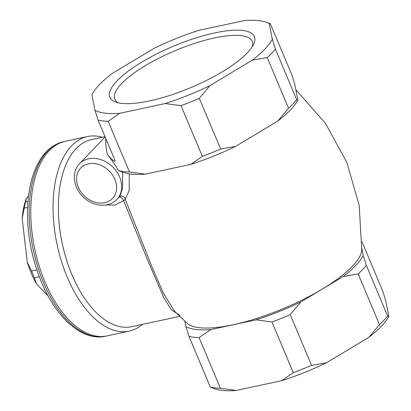 <?xml version="1.0" encoding="UTF-8"?>
<svg xmlns="http://www.w3.org/2000/svg" width="411" height="411" viewBox="0 0 411 411"><rect width="100%" height="100%" fill="white"/><g stroke="black" fill="none" stroke-linecap="round" stroke-linejoin="round"><path stroke-width="0.62" d="M116.847 199.458A25.831 20.668 -136.3 0 0 120.063 178.102A25.831 20.668 -136.3 0 0 88.576 158.8A25.831 20.668 -136.3 0 0 79.487 163.773C71.016 172.214 73.435 188.397 83.772 197.496C93.405 206.769 109.023 208.038 116.847 199.458L119.76 196.412L122.447 188.87L122.663 175.384L122.339 171.993L124.256 172.682A99.498 28.508 157.2 0 0 145.335 174.13L129.48 172.004A105.242 30.152 157.2 0 1 118.419 170.529L122.339 171.993M118.419 170.529C114.577 163.886 110.898 158.559 107.389 154.541C106.002 147.487 105.463 142.114 105.766 138.425M98.054 120.074L94.987 110.271A99.498 28.508 157.2 0 0 119.755 113.287L108.165 121.307A105.242 30.152 157.2 0 1 98.054 120.074L114.962 160.321M275.391 49.022A105.242 30.152 157.2 0 1 267.217 57.581L252.297 60.186A99.498 28.508 157.2 0 0 272.323 39.22L275.391 49.022L296.706 99.719L297.898 100.063L294.8 84.404L291.733 74.607L270.423 23.905L269.226 23.566A99.498 28.508 157.2 0 0 266.333 22.266A99.498 28.508 157.2 0 0 244.458 20.55L199.037 30.301A99.498 28.508 157.2 0 0 154.238 48.246L111.915 73.656A99.498 28.508 157.2 0 0 91.889 94.617L94.987 110.271M297.898 100.063A99.498 28.508 157.2 0 1 277.872 121.024L235.549 146.429A99.498 28.508 157.2 0 1 190.75 164.379L145.335 174.13M129.254 173.817L129.177 190.663L125.175 199.191L151.556 265.86L163.547 293.511L174.593 311.266L187.236 323.395A95.568 27.378 -22.8 0 0 283.652 308.481A95.568 27.378 -22.8 0 0 361.762 250.032L359.188 205.459L346.853 162.463L325.378 123.223L295.853 89.721M179.941 315.371L171.603 310.007L163.989 298.124L146.963 258.534L123.68 200.573L115.023 205.074L106.043 204.997M102.39 137.264A99.498 52.433 77.9 0 0 87.507 136.544L65.246 141.322A99.498 52.433 77.9 0 0 44.902 281.761A99.498 52.433 77.9 0 0 107.009 335.89L129.27 331.112A99.498 52.433 77.9 0 0 142.55 324.351M87.507 136.544A99.498 52.433 77.9 0 0 67.163 276.983A99.498 52.433 77.9 0 0 129.27 331.112M362.034 241.843L382.667 290.926L385.734 300.729L388.832 316.383A99.498 28.508 157.2 0 1 368.806 337.344L379.461 324.603L358.151 273.901A105.242 30.152 -22.8 0 0 366.324 265.342L387.635 316.044A105.242 30.152 157.2 0 1 379.461 324.603M387.635 316.044L388.832 316.383M290.253 314.656L311.569 365.358A105.242 30.152 157.2 0 1 293.274 372.685L271.964 321.983A105.242 30.152 -22.8 0 0 290.253 314.656L300.909 301.91L343.231 276.505A99.498 28.508 -22.8 0 0 363.257 255.539L366.324 265.342M311.569 365.358L326.483 362.754A99.498 28.508 157.2 0 1 281.684 380.699L293.274 372.685M181.03 105.663L165.176 103.541A99.498 28.508 157.2 0 0 209.975 85.591L199.32 98.337A105.242 30.152 157.2 0 1 181.03 105.663L202.346 156.365A105.242 30.152 157.2 0 0 220.635 149.034L235.549 146.429M199.32 98.337L220.635 149.034M267.217 57.581L288.527 108.278A105.242 30.152 157.2 0 0 296.706 99.719M199.099 337.626L220.414 388.323A105.242 30.152 157.2 0 1 210.298 387.095L188.988 336.393A105.242 30.152 -22.8 0 0 199.099 337.626L210.689 329.612L256.11 319.861A99.498 28.508 -22.8 0 0 300.909 301.91M220.414 388.323L236.263 390.45A99.498 28.508 157.2 0 1 214.388 388.734L210.298 387.095M326.483 362.754L368.806 337.344M236.263 390.45L281.684 380.699M361.844 248.398L363.257 255.539M358.151 273.901L343.231 276.505M271.964 321.983L256.11 319.861M188.988 336.393L185.921 326.596A99.498 28.508 -22.8 0 0 210.689 329.612M116.991 80.895A78.362 22.451 157.2 0 1 205.212 35.202A78.362 22.451 157.2 0 1 253.638 44.131A78.362 22.451 157.2 0 1 190.807 87.615A78.362 22.451 157.2 0 1 115.774 102.082A78.362 22.451 157.2 0 1 116.991 80.895M209.975 85.591L252.297 60.186M272.323 39.22L269.226 23.566M119.755 113.287L165.176 103.541M114.854 160.043C115.563 162.884 112.686 160.013 111.602 159.108L107.389 154.541M108.165 121.307L129.48 172.004M190.75 164.379L202.346 156.365M277.872 121.024L288.527 108.278M185.921 326.596L184.868 321.279M64.455 141.507A99.498 52.433 77.9 0 0 63.654 141.667A99.498 52.433 77.9 0 0 43.314 282.1A99.498 52.433 77.9 0 0 105.422 336.234A99.498 52.433 77.9 0 0 106.213 336.049M27.27 262.151A66.972 35.289 77.9 0 0 36.368 283.78L34.416 277.779A70.8 37.309 77.9 0 1 31.56 270.993L27.27 262.151L22.168 218.333L24.239 208.125A70.8 37.309 77.9 0 1 25.569 201.842L26.412 198.318A66.972 35.289 77.9 0 0 22.168 218.333M48.113 295.961L36.368 283.78M26.412 198.318L28.498 196.134M39.292 276.737L34.416 277.779M36.836 269.863L31.56 270.993M27.604 207.401L24.239 208.125M27.969 201.328L25.569 201.842M119.396 196.787A3.827 1.325 49.8 0 1 123.68 200.573A3.827 1.521 162.7 0 0 125.175 199.191A3.827 3.658 60.2 0 0 119.673 196.499M118.342 102.817A74.535 21.351 157.2 0 1 114.818 99.185A74.535 21.351 157.2 0 1 121.594 83.592A74.535 21.351 157.2 0 1 195.328 43.15A74.535 21.351 157.2 0 1 252.236 41.419A74.535 21.351 157.2 0 1 252.369 46.479M105.041 136.693L91.489 139.606A95.671 50.414 77.9 0 0 71.93 274.64A95.671 50.414 77.9 0 0 131.648 326.688L179.664 316.383M88.411 163.84A22.004 17.606 -136.3 0 0 84.83 196.391A22.004 17.606 -136.3 0 0 116.503 189.594A22.004 17.606 -136.3 0 0 88.411 163.84M79.487 163.773L105.134 136.925M266.333 22.266L269.765 23.494M105.422 336.234C82.246 341.454 56.271 317.975 41.372 281.925C30.095 254.178 25.723 226.291 28.256 198.272C29.315 188.187 31.4 179.129 34.514 171.094C40.936 154.695 50.651 144.888 63.654 141.667"/></g></svg>
